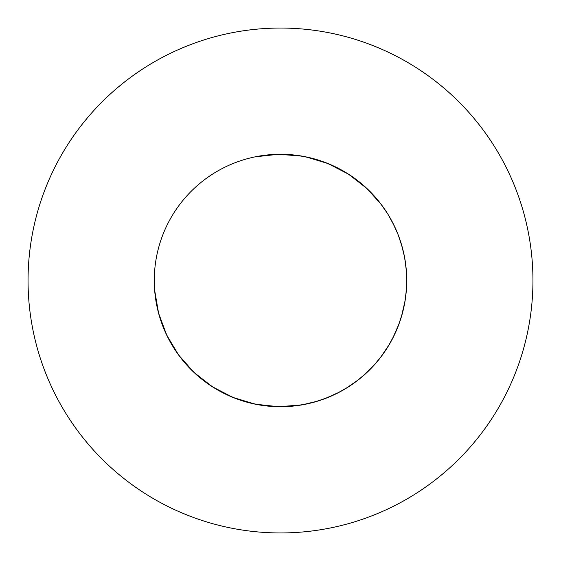 <?xml version="1.0" encoding="UTF-8"?>
<svg xmlns="http://www.w3.org/2000/svg" width="561" height="561" viewBox="0 0 561 561"><rect width="100%" height="100%" fill="white"/><g stroke="black" fill="none" stroke-linecap="round" stroke-linejoin="round"><path stroke-width="0.84" d="M285.668 406.62L278.536 406.711L255.381 404.201L233.081 397.476L212.395 386.774L194.022 372.448L178.601 354.994L166.645 335.001L158.574 313.15L154.647 290.191L154.275 280.5A126.225 126.225 0 0 0 280.5 406.725A126.225 126.225 0 0 0 406.725 280.5A126.225 126.225 0 0 0 280.5 154.275A126.225 126.225 0 0 0 154.275 280.5L155.011 294.097L156.519 304.195M532.95 280.5A252.45 252.45 0 0 0 280.5 28.05A252.45 252.45 0 0 0 28.05 280.5A252.45 252.45 0 0 0 280.5 532.95A252.45 252.45 0 0 0 532.95 280.5M259.512 156.035L255.381 156.799L278.536 154.289L301.762 156.077L305.619 156.799L327.919 163.524L348.605 174.226L366.978 188.552L381.431 204.695M154.275 281.012L155.011 294.097L156.358 303.326M162.985 326.572L158.497 312.884M163.433 327.701L158.623 313.347L162.662 325.752M173.447 347.378L166.526 334.749M174.099 348.409L166.736 335.183L172.984 346.635M178.433 354.769L187.563 365.912M188.391 366.803L178.721 355.155L186.967 365.26M204.835 381.536L193.818 372.259M205.817 382.258L194.169 372.588L204.134 381.003M224.695 393.717L212.156 386.62M225.781 394.25L212.556 386.88L223.902 393.324M246.447 402.048L232.822 397.37M247.618 402.363L233.264 397.553L245.599 401.802M269.357 406.234L255.108 404.144M292.653 406.136L278.536 406.711L255.578 404.243L268.481 406.15M315.534 401.767L301.762 404.923L278.74 406.711L291.776 406.22M317.821 401.08L301.958 404.888L314.686 402.006M337.217 393.268L323.999 398.99M339.342 392.174L324.447 398.829L336.432 393.661M356.971 380.926L345.029 388.983M358.858 379.46L345.443 388.738L356.27 381.452M374.124 365.162L363.865 375.274M375.709 363.374L364.229 374.958L373.528 365.814M388.086 346.516L379.86 358.346M389.313 344.468L380.155 357.967L387.623 347.266M398.387 325.625L392.476 338.76M399.215 323.388L392.693 338.332L398.065 326.446M404.67 303.192L401.276 317.196M405.077 300.843L401.41 316.734L404.509 304.062M406.725 279.995L406.01 293.901L406.725 280.872M406.339 270.612L404.642 257.674M402.377 247.653L398.338 235.248M394.264 225.817L388.016 214.365M382.279 205.845L374.033 195.74M366.831 188.412L356.866 179.997M348.444 174.12L337.098 167.676M327.736 163.447L312.246 158.335M406.725 280.5L405.989 294.097L404.642 303.326L406.339 290.388M402.377 313.347L398.338 325.752L402.377 313.347M394.264 335.183L388.016 346.635L394.264 335.183M382.279 355.155L374.033 365.26L382.279 355.155M366.831 372.588L356.866 381.003L366.831 372.588M348.444 386.88L337.098 393.324L348.444 386.88M327.736 397.553L314.553 402.048L327.736 397.553M305.422 404.243L291.643 406.234L305.422 404.243M282.464 406.711L269.224 406.22L282.464 406.711M259.042 404.888L246.314 402.006L259.042 404.888M236.553 398.829L224.568 393.661L236.553 398.829M215.557 388.738L204.029 380.926L215.557 388.738M196.771 374.958L186.876 365.162L196.771 374.958M180.845 357.967L172.914 346.516L180.845 357.967M168.307 338.332L162.613 325.625L168.307 338.332M159.59 316.734L156.33 303.192L159.59 316.734M280.5 154.275L291.776 154.78M301.958 156.112L314.686 158.994M315.534 159.233L323.999 162.01M324.447 162.171L336.432 167.339M345.443 172.262L356.27 179.548M364.229 186.042L373.528 195.186M380.155 203.033L387.623 213.734M392.693 222.668L398.065 234.554M401.41 244.266L404.509 256.938M406.01 267.099L406.725 280.128M155.039 294.378L154.289 282.225M305.422 156.757L292.519 154.85L305.422 156.757M282.744 154.296L291.643 154.766M282.26 154.289L269.224 154.78L282.26 154.289M154.661 290.388L158.272 312.021M406.01 293.901L406.69 277.604M404.285 255.802L402.728 248.979M398.015 234.428L397.125 232.212M387.553 213.622L386.263 211.609M373.437 195.088L371.803 193.342M356.165 179.464L354.236 178.054M336.305 167.283L334.16 166.245M268.347 154.864L259.203 156.084M259.042 156.112L255.381 156.799"/></g></svg>
